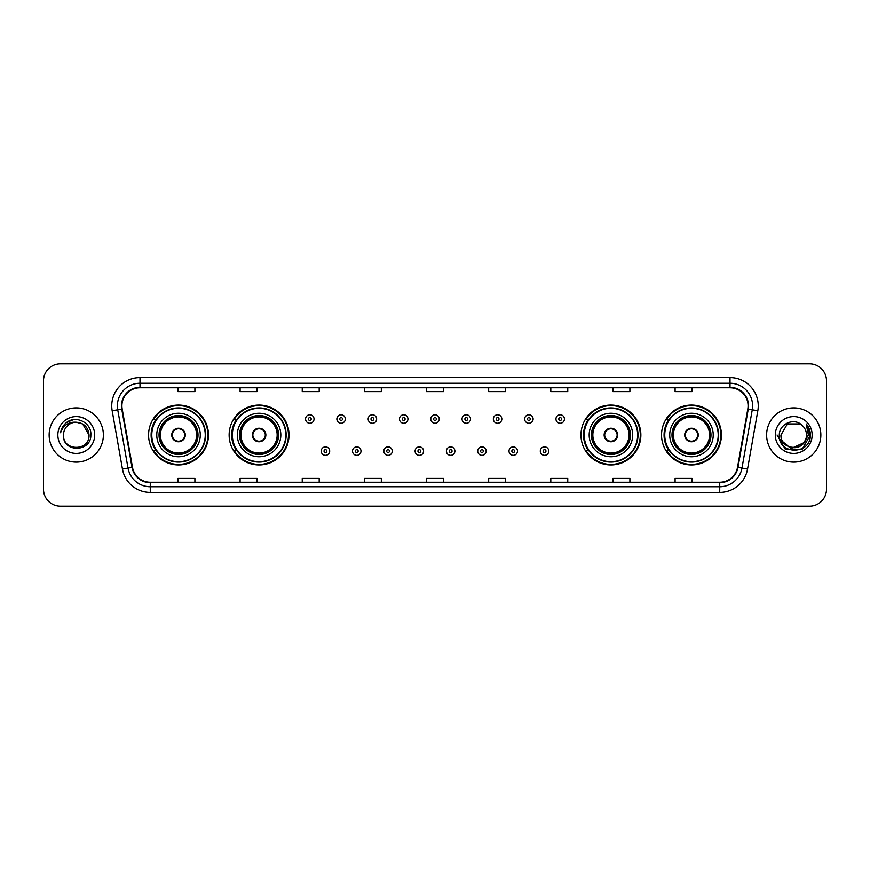 <?xml version="1.0" encoding="UTF-8"?>
<svg xmlns="http://www.w3.org/2000/svg" width="870" height="870" viewBox="0 0 870 870"><rect width="100%" height="100%" fill="white"/><g stroke="black" fill="none" stroke-linecap="round" stroke-linejoin="round"><path stroke-width="1.3" d="M661.537 435A29.939 29.939 0 0 0 691.476 464.939A29.939 29.939 0 0 0 721.426 435A29.939 29.939 0 0 0 691.476 405.061A29.939 29.939 0 0 0 661.537 435M580.975 435A29.939 29.939 0 0 0 610.925 464.939A29.939 29.939 0 0 0 640.864 435A29.939 29.939 0 0 0 610.925 405.061A29.939 29.939 0 0 0 580.975 435M229.136 435A29.939 29.939 0 0 0 259.075 464.939A29.939 29.939 0 0 0 289.025 435A29.939 29.939 0 0 0 259.075 405.061A29.939 29.939 0 0 0 229.136 435M148.574 435A29.939 29.939 0 0 0 178.524 464.939A29.939 29.939 0 0 0 208.463 435A29.939 29.939 0 0 0 178.524 405.061A29.939 29.939 0 0 0 148.574 435M155.763 450.258A27.394 27.394 0 0 1 155.763 419.742M236.314 450.258A27.394 27.394 0 0 1 236.314 419.742M588.163 450.258A27.394 27.394 0 0 1 588.163 419.742M668.715 450.258A27.394 27.394 0 0 1 668.715 419.742M43.5 380.766L43.5 489.234A16.943 16.943 0 0 0 60.443 506.177L809.557 506.177A16.943 16.943 0 0 0 826.5 489.234L826.5 380.766A16.943 16.943 0 0 0 809.557 363.823L60.443 363.823A16.943 16.943 0 0 0 43.5 380.766L43.5 489.234M49.144 435A27.122 27.122 0 0 0 76.266 462.122A27.122 27.122 0 0 0 103.378 435A27.122 27.122 0 0 0 76.266 407.878A27.122 27.122 0 0 0 49.144 435A27.122 27.122 0 0 0 76.266 462.122A27.122 27.122 0 0 0 103.378 435A27.122 27.122 0 0 0 76.266 407.878A27.122 27.122 0 0 0 49.144 435M766.622 435A27.122 27.122 0 0 0 793.734 462.122A27.122 27.122 0 0 0 820.856 435A27.122 27.122 0 0 0 793.734 407.878A27.122 27.122 0 0 0 766.622 435A27.122 27.122 0 0 0 793.734 462.122A27.122 27.122 0 0 0 820.856 435A27.122 27.122 0 0 0 793.734 407.878A27.122 27.122 0 0 0 766.622 435M121.909 405.844A18.074 18.074 0 0 1 139.994 387.77L730.006 387.77A18.074 18.074 0 0 1 747.808 408.987L737.532 467.288A18.074 18.074 0 0 1 719.729 482.23L150.271 482.23A18.074 18.074 0 0 1 132.468 467.288L122.191 408.987A18.074 18.074 0 0 1 121.909 405.844M121.463 405.844A18.531 18.531 0 0 0 121.746 409.063L132.023 467.364A18.531 18.531 0 0 0 150.271 482.676L719.729 482.676A18.531 18.531 0 0 0 737.977 467.364L748.254 409.063A18.531 18.531 0 0 0 730.006 387.324L139.994 387.324A18.531 18.531 0 0 0 121.463 405.844M112.176 410.76A28.242 28.242 0 0 1 139.994 377.602L730.006 377.602A28.242 28.242 0 0 1 757.824 410.76L747.547 469.06A28.242 28.242 0 0 1 719.729 492.398L150.271 492.398A28.242 28.242 0 0 1 122.452 469.06L112.176 410.76L117.733 409.77A22.598 22.598 0 0 1 139.994 383.257L730.006 383.257A22.598 22.598 0 0 1 752.267 409.77L741.979 468.071A22.598 22.598 0 0 1 719.729 486.743L150.271 486.743A22.598 22.598 0 0 1 128.02 468.071L117.733 409.77A22.598 22.598 0 0 1 117.396 405.844M809.557 363.823L60.443 363.823M60.443 506.177L809.557 506.177M826.5 489.234L826.5 380.766M737.977 467.364L741.979 468.071L752.267 409.77L757.824 410.76M426.528 387.77L426.528 391.598L443.472 391.598L443.472 387.77M364.378 387.77L364.378 391.598L381.332 391.598L381.332 387.77M302.238 387.77L302.238 391.598L319.192 391.598L319.192 387.77M240.098 387.77L240.098 391.598L257.041 391.598L257.041 387.77M177.958 387.77L177.958 391.598L194.902 391.598L194.902 387.77M488.668 387.77L488.668 391.598L505.622 391.598L505.622 387.77M550.808 387.77L550.808 391.598L567.762 391.598L567.762 387.77M612.958 387.77L612.958 391.598L629.902 391.598L629.902 387.77M675.098 387.77L675.098 391.598L692.041 391.598L692.041 387.77M443.472 482.23L443.472 478.402L426.528 478.402L426.528 482.23M381.332 482.23L381.332 478.402L364.378 478.402L364.378 482.23M319.192 482.23L319.192 478.402L302.238 478.402L302.238 482.23M257.041 482.23L257.041 478.402L240.098 478.402L240.098 482.23M194.902 482.23L194.902 478.402L177.958 478.402L177.958 482.23M505.622 482.23L505.622 478.402L488.668 478.402L488.668 482.23M567.762 482.23L567.762 478.402L550.808 478.402L550.808 482.23M629.902 482.23L629.902 478.402L612.958 478.402L612.958 482.23M692.041 482.23L692.041 478.402L675.098 478.402L675.098 482.23M89.034 435C89.817 451.476 62.716 451.476 63.499 435C62.303 452.846 91.404 452.433 90.828 435C91.818 422.787 75.951 414.87 66.555 422.494C63.238 425.158 61.248 428.573 60.595 432.76C63.227 425.267 68.447 421.765 76.266 422.233L82.65 423.94L89.034 435C89.817 451.476 62.716 451.476 63.499 435C62.716 451.476 89.817 451.476 89.034 435C89.817 451.476 62.716 451.476 63.499 435C62.716 451.476 89.817 451.476 89.034 435L82.65 423.94L76.266 422.233L82.65 423.94L89.034 435C88.283 427.246 84.02 422.983 76.266 422.233A12.767 12.767 0 0 0 63.499 435M57.844 435A18.422 18.422 0 0 0 76.266 453.422A18.422 18.422 0 0 0 94.689 435A18.422 18.422 0 0 0 76.266 416.578A18.422 18.422 0 0 0 57.844 435M66.555 422.505L74.254 419.296M156.774 435A21.75 21.75 0 0 1 178.524 413.25A21.75 21.75 0 0 1 200.274 435A21.75 21.75 0 0 1 178.524 456.75A21.75 21.75 0 0 1 156.774 435A21.75 21.75 0 0 0 178.524 456.75A21.75 21.75 0 0 0 200.274 435M156.1 419.742A27.122 27.122 0 0 0 156.1 450.258L153.414 450.258A29.373 29.373 0 0 0 207.897 435A29.373 29.373 0 0 0 153.414 419.742L156.132 419.742A27.09 27.09 0 0 1 205.603 435.065A27.09 27.09 0 0 1 156.132 450.258M205.244 435A26.72 26.72 0 0 0 178.524 408.28A26.72 26.72 0 0 0 151.793 435A26.72 26.72 0 0 0 178.524 461.72A26.72 26.72 0 0 0 205.244 435M159.308 435A19.205 19.205 0 0 0 178.524 454.205A19.205 19.205 0 0 0 197.729 435A19.205 19.205 0 0 0 178.524 415.795A19.205 19.205 0 0 0 159.308 435M160.439 435A18.074 18.074 0 0 1 178.524 416.926A18.074 18.074 0 0 1 196.598 435A18.074 18.074 0 0 1 178.524 453.074A18.074 18.074 0 0 1 160.439 435M171.738 435A6.775 6.775 0 0 0 178.524 441.775A6.775 6.775 0 0 0 185.299 435A6.775 6.775 0 0 0 178.524 428.225A6.775 6.775 0 0 0 171.738 435M159.873 435A18.64 18.64 0 0 1 178.524 416.36A18.64 18.64 0 0 1 197.164 435A18.64 18.64 0 0 1 178.524 453.64A18.64 18.64 0 0 1 159.873 435M171.956 433.303L172.184 433.303A6.558 6.558 0 0 1 184.853 433.303L184.494 433.303A6.21 6.21 0 0 1 178.524 441.21A6.21 6.21 0 0 1 172.543 433.303A6.21 6.21 0 0 1 184.494 433.303L185.082 433.303M185.082 436.696L184.853 436.696A6.558 6.558 0 0 1 172.184 436.696L171.956 436.696M806.501 435C807.284 451.476 780.183 451.476 780.966 435L787.35 423.94L800.117 423.94L802.096 425.354C794.266 417.132 779.172 423.907 779.313 435C777.878 454.716 809.839 455.227 810.361 435.957L810.383 435C810.34 430.813 808.948 427.137 806.207 423.962L808.404 435L803.521 443.2A12.767 12.767 0 0 0 806.501 435C807.284 451.476 780.183 451.476 780.966 435C780.183 451.476 807.284 451.476 806.501 435A12.767 12.767 0 0 0 802.096 425.354M803.521 443.2C796.746 452.367 780.303 446.506 780.966 435M804.337 442.525L791.015 448.561L779.716 439.143M775.311 435A18.422 18.422 0 0 0 793.734 453.422A18.422 18.422 0 0 0 812.156 435A18.422 18.422 0 0 0 793.734 416.578A18.422 18.422 0 0 0 775.311 435M806.207 423.962L810.383 435.489L809.6 429.954L810.383 435M777.084 435L785.403 449.42L802.064 449.42L810.383 435L806.327 424.103L810.383 435.478L806.457 424.245M806.327 424.103L810.383 435.489M237.325 435A21.75 21.75 0 0 1 259.075 413.25A21.75 21.75 0 0 1 280.825 435A21.75 21.75 0 0 1 259.075 456.75A21.75 21.75 0 0 1 237.325 435A21.75 21.75 0 0 0 259.075 456.75A21.75 21.75 0 0 0 280.825 435M236.662 419.742A27.122 27.122 0 0 0 236.662 450.258M285.806 435A26.72 26.72 0 0 0 259.075 408.28A26.72 26.72 0 0 0 232.355 435A26.72 26.72 0 0 0 259.075 461.72A26.72 26.72 0 0 0 285.806 435M239.87 435A19.205 19.205 0 0 0 259.075 454.205A19.205 19.205 0 0 0 278.291 435A19.205 19.205 0 0 0 259.075 415.795A19.205 19.205 0 0 0 239.87 435M241.001 435A18.074 18.074 0 0 1 259.075 416.926A18.074 18.074 0 0 1 277.16 435A18.074 18.074 0 0 1 259.075 453.074A18.074 18.074 0 0 1 241.001 435M252.3 435A6.775 6.775 0 0 0 259.075 441.775A6.775 6.775 0 0 0 265.861 435A6.775 6.775 0 0 0 259.075 428.225A6.775 6.775 0 0 0 252.3 435M240.435 435A18.64 18.64 0 0 1 259.075 416.36A18.64 18.64 0 0 1 277.726 435A18.64 18.64 0 0 1 259.075 453.64A18.64 18.64 0 0 1 240.435 435M288.459 435A29.373 29.373 0 0 1 233.976 450.258L236.694 450.258A27.09 27.09 0 0 0 286.165 435.065A27.09 27.09 0 0 0 236.694 419.742L233.976 419.742A29.373 29.373 0 0 1 288.459 435M252.517 433.303L252.746 433.303A6.558 6.558 0 0 1 265.415 433.303L265.056 433.303A6.21 6.21 0 0 1 259.075 441.21A6.21 6.21 0 0 1 253.105 433.303A6.21 6.21 0 0 1 265.056 433.303L265.644 433.303M265.644 436.696L265.056 436.696A6.21 6.21 0 0 1 253.105 436.696L252.517 436.696M265.056 436.696L265.415 436.696A6.558 6.558 0 0 1 252.746 436.696L253.105 436.696M589.175 435A21.75 21.75 0 0 1 610.925 413.25A21.75 21.75 0 0 1 632.675 435A21.75 21.75 0 0 1 610.925 456.75A21.75 21.75 0 0 1 589.175 435A21.75 21.75 0 0 0 610.925 456.75A21.75 21.75 0 0 0 632.675 435M588.501 419.742A27.122 27.122 0 0 0 588.501 450.258M637.645 435A26.72 26.72 0 0 0 610.925 408.28A26.72 26.72 0 0 0 584.194 435A26.72 26.72 0 0 0 610.925 461.72A26.72 26.72 0 0 0 637.645 435M591.709 435A19.205 19.205 0 0 0 610.925 454.205A19.205 19.205 0 0 0 630.13 435A19.205 19.205 0 0 0 610.925 415.795A19.205 19.205 0 0 0 591.709 435M592.84 435A18.074 18.074 0 0 1 610.925 416.926A18.074 18.074 0 0 1 628.999 435A18.074 18.074 0 0 1 610.925 453.074A18.074 18.074 0 0 1 592.84 435M604.139 435A6.775 6.775 0 0 0 610.925 441.775A6.775 6.775 0 0 0 617.7 435A6.775 6.775 0 0 0 610.925 428.225A6.775 6.775 0 0 0 604.139 435M592.274 435A18.64 18.64 0 0 1 610.925 416.36A18.64 18.64 0 0 1 629.565 435A18.64 18.64 0 0 1 610.925 453.64A18.64 18.64 0 0 1 592.274 435M640.298 435A29.373 29.373 0 0 1 585.814 450.258L588.533 450.258A27.09 27.09 0 0 0 638.004 435.065A27.09 27.09 0 0 0 588.533 419.742L585.814 419.742A29.373 29.373 0 0 1 640.298 435M604.356 433.303L604.585 433.303A6.558 6.558 0 0 1 617.254 433.303L616.895 433.303A6.21 6.21 0 0 1 610.925 441.21A6.21 6.21 0 0 1 604.944 433.303A6.21 6.21 0 0 1 616.895 433.303L617.482 433.303M617.482 436.696L616.895 436.696A6.21 6.21 0 0 1 604.944 436.696L604.356 436.696M616.895 436.696L617.254 436.696A6.558 6.558 0 0 1 604.585 436.696L604.944 436.696M669.726 435A21.75 21.75 0 0 1 691.476 413.25A21.75 21.75 0 0 1 713.226 435A21.75 21.75 0 0 1 691.476 456.75A21.75 21.75 0 0 1 669.726 435A21.75 21.75 0 0 0 691.476 456.75A21.75 21.75 0 0 0 713.226 435M669.063 419.742A27.122 27.122 0 0 0 669.063 450.258L666.376 450.258A29.373 29.373 0 0 0 720.86 435A29.373 29.373 0 0 0 666.376 419.742L669.095 419.742A27.09 27.09 0 0 1 718.566 435.065A27.09 27.09 0 0 1 669.095 450.258M718.207 435A26.72 26.72 0 0 0 691.476 408.28A26.72 26.72 0 0 0 664.756 435A26.72 26.72 0 0 0 691.476 461.72A26.72 26.72 0 0 0 718.207 435M672.271 435A19.205 19.205 0 0 0 691.476 454.205A19.205 19.205 0 0 0 710.692 435A19.205 19.205 0 0 0 691.476 415.795A19.205 19.205 0 0 0 672.271 435M673.402 435A18.074 18.074 0 0 1 691.476 416.926A18.074 18.074 0 0 1 709.561 435A18.074 18.074 0 0 1 691.476 453.074A18.074 18.074 0 0 1 673.402 435M684.701 435A6.775 6.775 0 0 0 691.476 441.775A6.775 6.775 0 0 0 698.262 435A6.775 6.775 0 0 0 691.476 428.225A6.775 6.775 0 0 0 684.701 435M672.836 435A18.64 18.64 0 0 1 691.476 416.36A18.64 18.64 0 0 1 710.127 435A18.64 18.64 0 0 1 691.476 453.64A18.64 18.64 0 0 1 672.836 435M684.918 433.303L685.147 433.303A6.558 6.558 0 0 1 697.816 433.303L697.457 433.303A6.21 6.21 0 0 1 691.476 441.21A6.21 6.21 0 0 1 685.506 433.303A6.21 6.21 0 0 1 697.457 433.303L698.044 433.303M698.044 436.696L697.457 436.696A6.21 6.21 0 0 1 685.506 436.696L684.918 436.696M697.457 436.696L697.816 436.696A6.558 6.558 0 0 1 685.147 436.696L685.506 436.696M314.048 419.014A4.241 4.241 0 0 1 309.807 423.244A4.241 4.241 0 0 1 305.577 419.014A4.241 4.241 0 0 1 309.807 414.772A4.241 4.241 0 0 1 314.048 419.014A4.241 4.241 0 0 0 309.807 414.772A4.241 4.241 0 0 0 305.577 419.014M345.346 419.014A4.241 4.241 0 0 1 341.105 423.244A4.241 4.241 0 0 1 336.875 419.014A4.241 4.241 0 0 1 341.105 414.772A4.241 4.241 0 0 1 345.346 419.014A4.241 4.241 0 0 0 341.105 414.772A4.241 4.241 0 0 0 336.875 419.014M376.645 419.014A4.241 4.241 0 0 1 372.403 423.244A4.241 4.241 0 0 1 368.173 419.014A4.241 4.241 0 0 1 372.403 414.772A4.241 4.241 0 0 1 376.645 419.014A4.241 4.241 0 0 0 372.403 414.772A4.241 4.241 0 0 0 368.173 419.014M407.943 419.014A4.241 4.241 0 0 1 403.702 423.244A4.241 4.241 0 0 1 399.46 419.014A4.241 4.241 0 0 1 403.702 414.772A4.241 4.241 0 0 1 407.943 419.014A4.241 4.241 0 0 0 403.702 414.772A4.241 4.241 0 0 0 399.46 419.014M439.241 419.014A4.241 4.241 0 0 1 435 423.244A4.241 4.241 0 0 1 430.759 419.014A4.241 4.241 0 0 1 435 414.772A4.241 4.241 0 0 1 439.241 419.014A4.241 4.241 0 0 0 435 414.772A4.241 4.241 0 0 0 430.759 419.014M470.539 419.014A4.241 4.241 0 0 1 466.298 423.244A4.241 4.241 0 0 1 462.057 419.014A4.241 4.241 0 0 1 466.298 414.772A4.241 4.241 0 0 1 470.539 419.014A4.241 4.241 0 0 0 466.298 414.772A4.241 4.241 0 0 0 462.057 419.014M501.827 419.014A4.241 4.241 0 0 1 497.596 423.244A4.241 4.241 0 0 1 493.355 419.014A4.241 4.241 0 0 1 497.596 414.772A4.241 4.241 0 0 1 501.827 419.014A4.241 4.241 0 0 0 497.596 414.772A4.241 4.241 0 0 0 493.355 419.014M533.125 419.014A4.241 4.241 0 0 1 528.895 423.244A4.241 4.241 0 0 1 524.654 419.014A4.241 4.241 0 0 1 528.895 414.772A4.241 4.241 0 0 1 533.125 419.014A4.241 4.241 0 0 0 528.895 414.772A4.241 4.241 0 0 0 524.654 419.014M564.423 419.014A4.241 4.241 0 0 1 560.193 423.244A4.241 4.241 0 0 1 555.952 419.014A4.241 4.241 0 0 1 560.193 414.772A4.241 4.241 0 0 1 564.423 419.014A4.241 4.241 0 0 0 560.193 414.772A4.241 4.241 0 0 0 555.952 419.014M321.226 451.106A4.241 4.241 0 0 1 325.456 446.865A4.241 4.241 0 0 1 329.697 451.106A4.241 4.241 0 0 1 325.456 455.336A4.241 4.241 0 0 1 321.226 451.106A4.241 4.241 0 0 0 325.456 455.336A4.241 4.241 0 0 0 329.697 451.106M352.524 451.106A4.241 4.241 0 0 1 356.754 446.865A4.241 4.241 0 0 1 360.996 451.106A4.241 4.241 0 0 1 356.754 455.336A4.241 4.241 0 0 1 352.524 451.106A4.241 4.241 0 0 0 356.754 455.336A4.241 4.241 0 0 0 360.996 451.106M383.822 451.106A4.241 4.241 0 0 1 388.053 446.865A4.241 4.241 0 0 1 392.294 451.106A4.241 4.241 0 0 1 388.053 455.336A4.241 4.241 0 0 1 383.822 451.106A4.241 4.241 0 0 0 388.053 455.336A4.241 4.241 0 0 0 392.294 451.106M415.11 451.106A4.241 4.241 0 0 1 419.351 446.865A4.241 4.241 0 0 1 423.592 451.106A4.241 4.241 0 0 1 419.351 455.336A4.241 4.241 0 0 1 415.11 451.106A4.241 4.241 0 0 0 419.351 455.336A4.241 4.241 0 0 0 423.592 451.106M446.408 451.106A4.241 4.241 0 0 1 450.649 446.865A4.241 4.241 0 0 1 454.89 451.106A4.241 4.241 0 0 1 450.649 455.336A4.241 4.241 0 0 1 446.408 451.106A4.241 4.241 0 0 0 450.649 455.336A4.241 4.241 0 0 0 454.89 451.106M477.706 451.106A4.241 4.241 0 0 1 481.947 446.865A4.241 4.241 0 0 1 486.178 451.106A4.241 4.241 0 0 1 481.947 455.336A4.241 4.241 0 0 1 477.706 451.106A4.241 4.241 0 0 0 481.947 455.336A4.241 4.241 0 0 0 486.178 451.106M509.004 451.106A4.241 4.241 0 0 1 513.246 446.865A4.241 4.241 0 0 1 517.476 451.106A4.241 4.241 0 0 1 513.246 455.336A4.241 4.241 0 0 1 509.004 451.106A4.241 4.241 0 0 0 513.246 455.336A4.241 4.241 0 0 0 517.476 451.106M540.303 451.106A4.241 4.241 0 0 1 544.544 446.865A4.241 4.241 0 0 1 548.774 451.106A4.241 4.241 0 0 1 544.544 455.336A4.241 4.241 0 0 1 540.303 451.106A4.241 4.241 0 0 0 544.544 455.336A4.241 4.241 0 0 0 548.774 451.106M730.006 377.602L730.006 387.324M117.733 409.77L121.746 409.063M150.271 492.398L150.271 482.676M719.729 482.676L719.729 492.398M122.452 469.06L132.023 467.364M748.254 409.063L752.267 409.77M139.994 377.602L139.994 387.324M741.979 468.071L747.547 469.06M198.012 435A19.488 19.488 0 0 0 178.524 415.512A19.488 19.488 0 0 0 159.025 435A19.488 19.488 0 0 0 178.524 454.488A19.488 19.488 0 0 0 198.012 435M278.574 435A19.488 19.488 0 0 0 259.075 415.512A19.488 19.488 0 0 0 239.587 435A19.488 19.488 0 0 0 259.075 454.488A19.488 19.488 0 0 0 278.574 435M630.413 435A19.488 19.488 0 0 0 610.925 415.512A19.488 19.488 0 0 0 591.426 435A19.488 19.488 0 0 0 610.925 454.488A19.488 19.488 0 0 0 630.413 435M710.975 435A19.488 19.488 0 0 0 691.476 415.512A19.488 19.488 0 0 0 671.988 435A19.488 19.488 0 0 0 691.476 454.488A19.488 19.488 0 0 0 710.975 435M308.393 419.014A1.414 1.414 0 0 0 309.807 420.428A1.414 1.414 0 0 0 311.221 419.014A1.414 1.414 0 0 0 309.807 417.6A1.414 1.414 0 0 0 308.393 419.014M339.691 419.014A1.414 1.414 0 0 0 341.105 420.428A1.414 1.414 0 0 0 342.519 419.014A1.414 1.414 0 0 0 341.105 417.6A1.414 1.414 0 0 0 339.691 419.014M370.99 419.014A1.414 1.414 0 0 0 372.403 420.428A1.414 1.414 0 0 0 373.817 419.014A1.414 1.414 0 0 0 372.403 417.6A1.414 1.414 0 0 0 370.99 419.014M402.288 419.014A1.414 1.414 0 0 0 403.702 420.428A1.414 1.414 0 0 0 405.115 419.014A1.414 1.414 0 0 0 403.702 417.6A1.414 1.414 0 0 0 402.288 419.014M433.586 419.014A1.414 1.414 0 0 0 435 420.428A1.414 1.414 0 0 0 436.414 419.014A1.414 1.414 0 0 0 435 417.6A1.414 1.414 0 0 0 433.586 419.014M464.885 419.014A1.414 1.414 0 0 0 466.298 420.428A1.414 1.414 0 0 0 467.712 419.014A1.414 1.414 0 0 0 466.298 417.6A1.414 1.414 0 0 0 464.885 419.014M496.183 419.014A1.414 1.414 0 0 0 497.596 420.428A1.414 1.414 0 0 0 499.01 419.014A1.414 1.414 0 0 0 497.596 417.6A1.414 1.414 0 0 0 496.183 419.014M527.481 419.014A1.414 1.414 0 0 0 528.895 420.428A1.414 1.414 0 0 0 530.308 419.014A1.414 1.414 0 0 0 528.895 417.6A1.414 1.414 0 0 0 527.481 419.014M558.779 419.014A1.414 1.414 0 0 0 560.193 420.428A1.414 1.414 0 0 0 561.607 419.014A1.414 1.414 0 0 0 560.193 417.6A1.414 1.414 0 0 0 558.779 419.014M326.87 451.106A1.414 1.414 0 0 0 325.456 449.692A1.414 1.414 0 0 0 324.042 451.106A1.414 1.414 0 0 0 325.456 452.509A1.414 1.414 0 0 0 326.87 451.106M358.168 451.106A1.414 1.414 0 0 0 356.754 449.692A1.414 1.414 0 0 0 355.341 451.106A1.414 1.414 0 0 0 356.754 452.509A1.414 1.414 0 0 0 358.168 451.106M389.466 451.106A1.414 1.414 0 0 0 388.053 449.692A1.414 1.414 0 0 0 386.639 451.106A1.414 1.414 0 0 0 388.053 452.509A1.414 1.414 0 0 0 389.466 451.106M420.765 451.106A1.414 1.414 0 0 0 419.351 449.692A1.414 1.414 0 0 0 417.937 451.106A1.414 1.414 0 0 0 419.351 452.509A1.414 1.414 0 0 0 420.765 451.106M452.063 451.106A1.414 1.414 0 0 0 450.649 449.692A1.414 1.414 0 0 0 449.235 451.106A1.414 1.414 0 0 0 450.649 452.509A1.414 1.414 0 0 0 452.063 451.106M483.361 451.106A1.414 1.414 0 0 0 481.947 449.692A1.414 1.414 0 0 0 480.534 451.106A1.414 1.414 0 0 0 481.947 452.509A1.414 1.414 0 0 0 483.361 451.106M514.659 451.106A1.414 1.414 0 0 0 513.246 449.692A1.414 1.414 0 0 0 511.832 451.106A1.414 1.414 0 0 0 513.246 452.509A1.414 1.414 0 0 0 514.659 451.106M545.958 451.106A1.414 1.414 0 0 0 544.544 449.692A1.414 1.414 0 0 0 543.13 451.106A1.414 1.414 0 0 0 544.544 452.509A1.414 1.414 0 0 0 545.958 451.106"/></g></svg>
